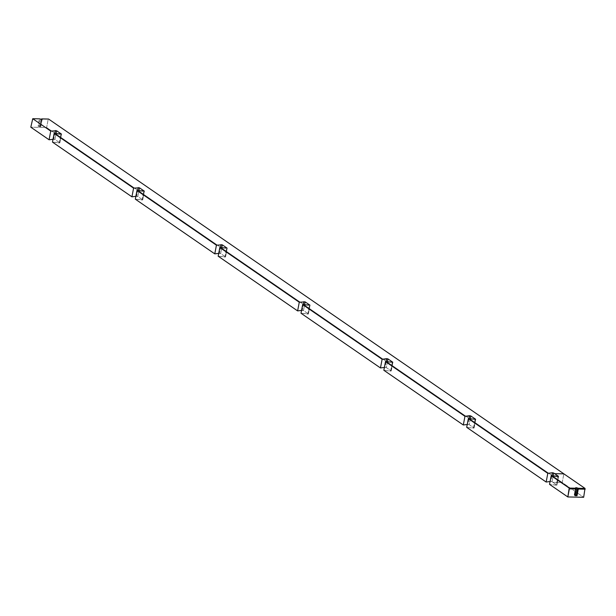 <?xml version="1.0" encoding="UTF-8"?>
<svg xmlns="http://www.w3.org/2000/svg" width="616" height="616" viewBox="0 0 616 616"><rect width="100%" height="100%" fill="white"/><g stroke="black" fill="none" stroke-linecap="round" stroke-linejoin="round"><path stroke-width="0.46" stroke-dasharray="3.08 2.31" d="M39.655 118.857L32.348 119.096L39.655 118.857M53.022 139.27L53.738 139.178L54.816 133.526L53.738 139.178L54.955 139.432L56.048 133.68L54.955 139.432L59.76 142.743L61.369 134.28L59.852 142.874L59.236 142.958L60.892 134.28L59.236 142.958L52.483 142.119L59.76 142.743L54.955 139.432L53.022 139.27M40.094 119.157L38.716 126.388L37.984 125.887L39.255 119.234L37.984 125.887L39.986 125.926L40.802 126.557L40.417 126.665L38.716 126.388L40.094 119.157M41.118 119.419L39.74 126.65L41.118 119.419M41.796 119.435L40.417 126.665L41.796 119.435M42.05 119.412L40.71 126.426L42.05 119.412M41.226 119.427L39.986 125.926L41.226 119.427M48.572 119.042L41.257 119.273L48.572 119.042M135.867 196.311L136.583 196.219L137.661 190.567L136.583 196.219L137.799 196.473L138.893 190.721L137.799 196.473L142.604 199.784L144.213 191.322L142.696 199.915L142.08 200L143.736 191.322L142.08 200L135.328 199.16L142.604 199.784L137.799 196.473L135.867 196.311M562.216 482.52L46.623 127.52L48.171 119.419L46.623 127.52L30.8 127.196L46.623 127.52L562.216 482.52L552.968 482.336L556.826 484.992L558.435 476.53L556.918 485.115L549.541 484.368L556.302 485.208L557.957 476.53L556.302 485.208L556.826 484.992L552.021 481.681L552.968 482.336L562.216 482.52L563.871 473.843L562.216 482.52L583.652 497.281L562.216 482.52M553.114 475.929L552.021 481.681L553.114 475.929M551.882 475.775L550.804 481.427L552.021 481.681L550.804 481.427L551.882 475.775M550.088 481.52L550.804 481.427L550.088 481.52M218.711 253.353L219.427 253.261L220.505 247.609L219.427 253.261L220.644 253.515L221.737 247.763L220.644 253.515L225.448 256.826L227.058 248.364L225.541 256.957L224.925 257.041L226.58 248.364L224.925 257.041L218.172 256.202L225.448 256.826L220.644 253.515L218.711 253.353M475.113 419.488L473.458 428.166L466.697 427.327L473.458 428.166L475.113 419.488M475.591 419.488L474.074 428.082L473.458 428.166L473.981 427.951L475.591 419.488M470.27 418.888L469.176 424.64L473.981 427.951L469.176 424.64L470.27 418.888M469.038 418.734L467.96 424.385L469.176 424.64L467.96 424.385L469.038 418.734M467.244 424.478L467.96 424.385L467.244 424.478M301.555 310.395L302.271 310.302L303.349 304.65L302.271 310.302L303.488 310.556L304.581 304.805L303.488 310.556L308.293 313.867L309.902 305.405L308.385 313.998L307.769 314.083L309.425 305.405L307.769 314.083L301.008 313.244L308.293 313.867L303.488 310.556L301.555 310.395M392.269 362.447L390.613 371.125L383.853 370.285L390.613 371.125L392.269 362.447M392.746 362.447L391.229 371.04L390.613 371.125L391.137 370.909L392.746 362.447M387.425 361.846L386.332 367.598L391.137 370.909L386.332 367.598L387.425 361.846M386.194 361.692L385.115 367.344L386.332 367.598L385.115 367.344L386.194 361.692M384.399 367.436L385.115 367.344L384.399 367.436M38.716 126.388L40.71 126.426L39.986 125.926L37.984 125.887L38.716 126.388M575.021 495.657L574.297 495.156L575.675 487.926L574.204 495.025L575.891 488.08L574.589 494.918L575.159 494.933L574.297 495.156L575.021 495.657M59.852 142.874L61.508 134.196M40.802 126.557L42.188 119.327M142.696 199.915L144.352 191.237M474.074 428.082L475.729 419.404M225.541 256.957L227.196 248.279M391.229 371.04L392.885 362.362M308.385 313.998L310.041 305.32M556.918 485.115L558.573 476.445M574.204 495.025L575.583 487.795"/><path stroke-width="0.92" d="M32.748 118.719L50.743 131.108L56.61 130.754L61.415 134.065L54.139 133.441L133.587 188.149L139.455 187.795L144.26 191.106L136.983 190.483L216.432 245.191L222.299 244.837L227.104 248.148L219.82 247.524L299.276 302.233L305.143 301.879L309.948 305.19L302.664 304.566L382.12 359.274L387.988 358.92L392.792 362.231L385.508 361.607L464.965 416.316L470.832 415.962L475.637 419.273L468.353 418.649L547.809 473.358L552.46 472.749L554.623 473.658L563.871 473.843L48.572 119.042L41.657 118.896L41.796 119.435L39.655 118.857L32.748 118.719L30.8 127.196L49.087 139.786L50.743 131.108L32.748 118.719L39.655 118.857L41.796 119.435L42.188 119.327L41.657 118.896L41.226 119.427L41.657 118.896L48.572 119.042L563.871 473.843L554.623 473.658L558.481 476.314L557.957 476.53L551.197 475.691L569.199 488.08L576.106 488.226L575.968 487.687L578.108 488.265L585.023 488.403L563.871 473.843L585.023 488.403L583.652 497.281L567.829 496.958L569.199 488.08L551.197 475.691L549.541 484.368L567.829 496.958L549.541 484.368L551.197 475.691L558.481 476.314L553.676 473.003L553.114 475.929L553.676 473.003L552.46 472.749L551.882 475.775L552.46 472.749L547.809 473.358L546.153 482.035L550.088 481.52L546.153 482.035L547.809 473.358L468.353 418.649L466.697 427.327L546.153 482.035L466.697 427.327L468.353 418.649L475.637 419.273L470.832 415.962L470.27 418.888L470.832 415.962L469.615 415.708L469.038 418.734L469.615 415.708L464.965 416.316L463.309 424.994L467.244 424.478L463.309 424.994L464.965 416.316L385.508 361.607L383.853 370.285L463.309 424.994L383.853 370.285L385.508 361.607L392.792 362.231L387.988 358.92L387.425 361.846L387.988 358.92L386.771 358.666L386.194 361.692L386.771 358.666L382.12 359.274L380.465 367.952L384.399 367.436L380.465 367.952L382.12 359.274L302.664 304.566L309.948 305.19L305.143 301.879L299.276 302.233L219.82 247.524L227.104 248.148L222.299 244.837L216.432 245.191L136.983 190.483L144.352 191.237L139.455 187.795L133.587 188.149L54.139 133.441L61.508 134.196L56.61 130.754L50.743 131.108L49.087 139.786L53.022 139.27L49.087 139.786L30.8 127.196L32.748 118.719M54.816 133.526L55.394 130.5L54.816 133.526M56.048 133.68L56.61 130.754L56.048 133.68M52.483 142.119L54.139 133.441L52.483 142.119L131.932 196.827L133.587 188.149L131.932 196.827L135.867 196.311L131.932 196.827L52.483 142.119M137.661 190.567L138.238 187.541L137.661 190.567M138.893 190.721L139.455 187.795L138.893 190.721M135.328 199.16L136.983 190.483L135.328 199.16L214.776 253.869L216.432 245.191L214.776 253.869L218.711 253.353L214.776 253.869L135.328 199.16M220.505 247.609L221.082 244.583L220.505 247.609M221.737 247.763L222.299 244.837L221.737 247.763M218.172 256.202L219.82 247.524L218.172 256.202L297.62 310.911L299.276 302.233L297.62 310.911L301.555 310.395L297.62 310.911L218.172 256.202M303.349 304.65L303.927 301.624L303.349 304.65M304.581 304.805L305.143 301.879L304.581 304.805M301.008 313.244L302.664 304.566L301.008 313.244L380.465 367.952L301.008 313.244M576.291 489.004L576.106 488.226L569.199 488.08L569.377 488.865L576.291 489.004L575.021 495.657L576.291 489.004L569.377 488.865L567.829 496.958L583.652 497.281L585.023 488.403L578.108 488.265L575.968 487.687L575.583 487.795L576.291 489.004M575.891 488.08L575.968 487.687L575.891 488.08M575.159 494.933L576.645 487.703L575.267 494.933L576.291 495.195L577.669 487.964L576.291 495.195L577.023 495.695L578.108 488.265L578.285 489.042L585.2 489.181L578.285 489.042L577.023 495.695L575.021 495.657L577.023 495.695L575.159 494.933"/></g></svg>
